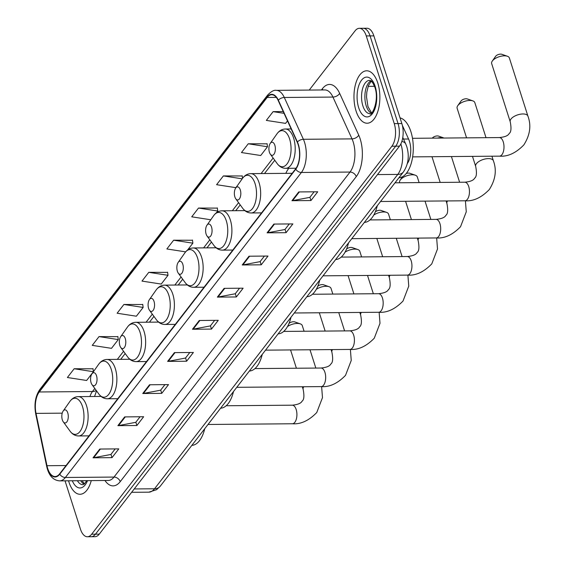 <?xml version="1.0" encoding="UTF-8"?>
<svg xmlns="http://www.w3.org/2000/svg" width="565" height="565" viewBox="0 0 565 565"><rect width="100%" height="100%" fill="white"/><g stroke="black" fill="none" stroke-linecap="round" stroke-linejoin="round"><path stroke-width="0.85" d="M288.8 168.299A28.949 14.302 -90.5 0 0 285.819 173.349M402.358 125.395L408.58 139.011A16.385 8.094 89.5 0 1 409.448 141.285A16.385 8.094 89.5 0 1 407.337 163.546M65.039 480.829L80.456 529.13A16.385 8.094 -90.5 0 0 87.377 536.75L94.977 536.686A16.385 8.094 -90.5 0 0 99.256 534.144L399.483 146.151A16.385 8.094 -90.5 0 0 401.849 123.544L373.868 35.87A16.385 8.094 -90.5 0 0 366.946 28.25L363.147 28.285A16.385 8.094 -90.5 0 1 370.068 35.899A16.385 8.094 -90.5 0 0 363.147 28.285L359.347 28.314A16.385 8.094 -90.5 0 0 355.067 30.856L309.246 90.068M87.377 536.75A16.385 8.094 -90.5 0 0 91.657 534.207L391.884 146.222A16.385 8.094 -90.5 0 0 394.25 123.608L398.05 123.58L370.068 35.899L398.05 123.58A16.385 8.094 -90.5 0 1 395.684 146.187A16.385 8.094 -90.5 0 0 398.05 123.58L401.849 123.544M91.657 534.207L95.457 534.179L395.684 146.187L95.457 534.179A16.385 8.094 -90.5 0 1 91.177 536.715A16.385 8.094 -90.5 0 0 95.457 534.179L99.256 534.144M377.773 82.984A26.216 12.953 -90.5 0 0 366.699 70.794A26.216 12.953 -90.5 0 0 355.484 84.418A26.216 12.953 -90.5 0 0 356.07 111.037A26.216 12.953 -90.5 0 0 367.144 123.227A26.216 12.953 -90.5 0 0 378.359 109.603A26.216 12.953 -90.5 0 0 377.773 82.984A26.216 12.953 -90.5 0 0 366.699 70.794A26.216 12.953 -90.5 0 0 355.484 84.418A26.216 12.953 -90.5 0 0 356.07 111.037A26.216 12.953 -90.5 0 0 367.144 123.227A26.216 12.953 -90.5 0 0 378.359 109.603A26.216 12.953 -90.5 0 0 377.773 82.984M68.57 480.794A26.216 12.953 -90.5 0 0 68.951 482.079A26.216 12.953 -90.5 0 0 80.025 494.269A26.216 12.953 -90.5 0 0 91.255 480.603A26.216 12.953 -90.5 0 1 80.025 494.269A26.216 12.953 -90.5 0 1 68.951 482.079A26.216 12.953 -90.5 0 1 68.57 480.794M298.186 144.697A17.48 8.63 89.5 0 1 295.665 168.815L59.636 473.83A17.48 8.63 89.5 0 1 55.073 476.542A17.48 8.63 89.5 0 1 46.98 465.708L36.026 413.382A17.48 8.63 89.5 0 1 39.26 391.976L267.146 97.47A17.48 8.63 89.5 0 1 271.716 94.758A17.48 8.63 89.5 0 1 278.171 100.464L297.254 142.274A17.48 8.63 89.5 0 1 298.186 144.697M298.362 144.463A17.918 8.849 -90.5 0 0 297.416 141.984L278.326 100.167A17.918 8.849 -90.5 0 0 267.033 97.095L39.14 391.609A17.918 8.849 -90.5 0 0 35.828 413.552L46.782 465.871A17.918 8.849 -90.5 0 0 59.756 474.197L295.778 169.182A17.918 8.849 -90.5 0 0 298.362 144.463M115.196 448.907L110.895 454.465L93.656 457.742A4.372 3.22 -142.3 0 1 93.013 457.805L112.011 457.643L118.791 448.878L99.793 449.041L93.013 457.805M110.966 454.373L112.011 457.643M140.064 416.772L135.762 422.323L118.523 425.607A4.372 3.22 -142.3 0 1 117.88 425.664L136.878 425.509L143.658 416.737L124.66 416.899L117.88 425.664M135.833 422.239L136.878 425.509M164.931 384.631L160.63 390.189L143.39 393.466A4.372 3.22 -142.3 0 1 142.747 393.53L161.745 393.367L168.525 384.603L149.534 384.765L142.747 393.53M160.7 390.097L161.745 393.367M189.798 352.496L185.504 358.048L168.257 361.332A4.372 3.22 -142.3 0 1 167.614 361.388L186.612 361.233L193.392 352.468L174.401 352.624L167.614 361.388M185.567 357.963L186.612 361.233M314.14 191.803L309.846 197.362L292.599 200.639A4.372 3.22 -142.3 0 1 291.957 200.702L310.955 200.54L317.735 191.775L298.744 191.938L291.957 200.702M309.91 197.27L310.955 200.54M289.273 223.945L284.972 229.496L267.732 232.78A4.372 3.22 -142.3 0 1 267.09 232.837L286.088 232.681L292.868 223.917L273.87 224.072L267.09 232.837M285.043 229.411L286.088 232.681M264.406 256.079L260.105 261.637L242.865 264.914A4.372 3.22 -142.3 0 1 242.223 264.978L261.221 264.815L268.001 256.051L249.003 256.213L242.223 264.978M260.175 261.546L261.221 264.815M239.539 288.221L235.238 293.772L217.998 297.056A4.372 3.22 -142.3 0 1 217.356 297.112L236.347 296.957L243.134 288.192L224.136 288.348L217.356 297.112M235.308 293.687L236.347 296.957M214.665 320.355L210.371 325.913L193.131 329.19A4.372 3.22 -142.3 0 1 192.488 329.254L211.48 329.091L218.267 320.327L199.268 320.489L192.488 329.254M210.441 325.821L211.48 329.091M394.25 123.608L366.268 35.934A16.385 8.094 -90.5 0 0 359.347 28.314M142.74 304.521L123.905 304.471L117.125 313.236L136.363 316.209L143.143 307.438L142.712 304.309M117.873 336.655L99.037 336.606L92.257 345.37L111.496 348.344L118.276 339.579L117.845 336.45M93.006 368.79L74.17 368.747L67.39 377.512L86.622 380.478L93.409 371.714L92.978 368.585M217.348 208.104L198.513 208.054L191.733 216.819L210.773 219.764M242.215 175.969L223.38 175.92L216.6 184.684L235.831 187.658L237.413 185.617M267.083 143.828L248.247 143.778L241.467 152.55L260.705 155.516L267.485 146.752L267.054 143.623M283.235 111.559L273.114 111.644L266.334 120.409L285.572 123.382L287.493 120.896M167.607 272.379L148.779 272.33L141.992 281.095L161.23 284.068L168.01 275.303L167.579 272.175M192.481 240.245L173.646 240.196L166.859 248.96L185.645 251.863M187.615 249.97L192.877 243.169L192.453 240.033M173.646 240.196L192.877 243.169M216.374 212.807L217.751 211.028L217.32 207.899M198.513 208.054L217.751 211.028M242.54 178.328L242.187 175.757M223.38 175.92L242.187 178.822M248.247 143.778L267.485 146.752M273.114 111.644L284.04 113.332M148.779 272.33L168.01 275.303M123.905 304.471L143.143 307.438M99.037 336.606L118.276 339.579M74.17 368.747L93.409 371.714M495.597 56.38A3.821 1.766 -17.7 0 1 495.653 56.288A3.821 1.766 -17.7 0 1 495.717 56.196A3.821 1.766 -17.7 0 1 501.875 54.304L507.384 56.246A9.287 4.287 162.3 0 0 492.44 60.858A9.287 4.287 162.3 0 0 492.284 61.069A9.287 4.287 162.3 0 0 491.67 63.612L510.223 121.75A9.287 4.287 -17.7 0 1 511 118.996A9.287 4.287 -17.7 0 1 520.4 114.201A9.287 4.287 -17.7 0 1 527.915 116.108L509.362 57.962A9.287 4.287 162.3 0 0 507.384 56.246M269.42 152.282A6.554 3.235 -90.5 0 0 270.338 154.189A6.554 3.235 -90.5 0 0 274.413 153.496A6.554 3.235 -90.5 0 0 274.851 145.276A6.554 3.235 -90.5 0 0 270.254 143.404A6.554 3.235 -90.5 0 0 269.42 152.282M398.939 177.742A30.037 14.838 -90.5 0 0 411.617 161.936A30.037 14.838 -90.5 0 0 410.889 131.645A30.037 14.838 -90.5 0 0 400.041 117.887M461.047 101.022A3.821 1.766 -17.7 0 1 461.111 100.93A3.821 1.766 -17.7 0 1 461.174 100.845A3.821 1.766 -17.7 0 1 467.326 98.946L472.841 100.888A9.287 4.287 162.3 0 0 457.897 105.5A9.287 4.287 162.3 0 0 457.742 105.712A9.287 4.287 162.3 0 0 457.127 108.254L466.57 137.853M234.878 196.924A6.554 3.235 -90.5 0 0 235.796 198.831A6.554 3.235 -90.5 0 0 239.871 198.138A6.554 3.235 -90.5 0 0 240.302 189.918A6.554 3.235 -90.5 0 0 235.704 188.046A6.554 3.235 -90.5 0 0 234.878 196.924M364.39 222.384A30.037 14.838 -90.5 0 0 377.279 205.731M486.013 137.683L474.819 102.604A9.287 4.287 162.3 0 0 472.841 100.888M432.352 138.093L432.317 138.143A3.821 1.766 -17.7 0 1 432.352 138.093A3.821 1.766 -17.7 0 1 432.416 138.008A3.821 1.766 -17.7 0 1 438.574 136.109L444.048 138.037A9.287 4.287 162.3 0 0 437.381 138.093M206.119 234.094A6.554 3.235 -90.5 0 0 207.037 235.993A6.554 3.235 -90.5 0 0 211.112 235.301A6.554 3.235 -90.5 0 0 211.55 227.081A6.554 3.235 -90.5 0 0 206.952 225.209A6.554 3.235 -90.5 0 0 206.119 234.094M335.638 259.547A30.037 14.838 -90.5 0 0 348.527 242.894M419.11 182.601L417.302 176.93A9.287 4.287 162.3 0 0 415.332 175.214A9.287 4.287 162.3 0 0 400.387 179.825A9.287 4.287 162.3 0 0 400.225 180.037A9.287 4.287 162.3 0 0 399.61 182.58L399.674 182.763M177.368 271.257A6.554 3.235 -90.5 0 0 178.286 273.156A6.554 3.235 -90.5 0 0 182.354 272.464A6.554 3.235 -90.5 0 0 182.792 264.243A6.554 3.235 -90.5 0 0 178.194 262.372A6.554 3.235 -90.5 0 0 177.368 271.257M306.88 296.71A30.037 14.838 -90.5 0 0 319.769 280.056M406.193 173.54A3.821 1.766 -17.7 0 1 409.816 173.271L415.332 175.214M370.76 219.178A9.287 4.287 162.3 0 0 370.859 219.743L370.915 219.926M148.609 308.419A6.554 3.235 -90.5 0 0 149.527 310.319A6.554 3.235 -90.5 0 0 153.595 309.627A6.554 3.235 -90.5 0 0 154.033 301.406A6.554 3.235 -90.5 0 0 149.435 299.535A6.554 3.235 -90.5 0 0 148.609 308.419M278.121 333.873A30.037 14.838 -90.5 0 0 291.01 317.219M390.359 219.764L388.543 214.093A9.287 4.287 162.3 0 0 386.573 212.376A9.287 4.287 162.3 0 0 373.79 215.032M375.294 211.91A3.821 1.766 -17.7 0 1 381.057 210.434L386.573 212.376M342.002 256.341A9.287 4.287 162.3 0 0 342.1 256.906L342.157 257.089M119.851 345.582A6.554 3.235 -90.5 0 0 120.769 347.482A6.554 3.235 -90.5 0 0 124.844 346.79A6.554 3.235 -90.5 0 0 125.275 338.569A6.554 3.235 -90.5 0 0 120.677 336.698A6.554 3.235 -90.5 0 0 119.851 345.582M249.363 371.036A30.037 14.838 -90.5 0 0 262.252 354.382M361.6 256.927L359.792 251.256A9.287 4.287 162.3 0 0 357.815 249.539A9.287 4.287 162.3 0 0 345.031 252.195M346.543 249.073A3.821 1.766 -17.7 0 1 352.299 247.597L357.815 249.539M313.25 293.503A9.287 4.287 162.3 0 0 313.342 294.068L313.398 294.252M91.092 382.745A6.554 3.235 -90.5 0 0 92.01 384.645A6.554 3.235 -90.5 0 0 96.085 383.953A6.554 3.235 -90.5 0 0 96.523 375.732A6.554 3.235 -90.5 0 0 91.925 373.861A6.554 3.235 -90.5 0 0 91.092 382.745M220.611 408.198A30.037 14.838 -90.5 0 0 233.5 391.545M332.841 294.09L331.034 288.418A9.287 4.287 162.3 0 0 329.056 286.702A9.287 4.287 162.3 0 0 316.273 289.358M317.784 286.236A3.821 1.766 -17.7 0 1 323.547 284.76L329.056 286.702M284.492 330.666A9.287 4.287 162.3 0 0 284.583 331.231L284.647 331.415M62.334 419.908A6.554 3.235 -90.5 0 0 63.259 421.808A6.554 3.235 -90.5 0 0 67.327 421.116A6.554 3.235 -90.5 0 0 67.765 412.895A6.554 3.235 -90.5 0 0 63.167 411.023A6.554 3.235 -90.5 0 0 62.334 419.908M191.853 445.361A30.037 14.838 -90.5 0 0 204.742 428.708M304.083 331.252L302.275 325.581A9.287 4.287 162.3 0 0 300.305 323.865A9.287 4.287 162.3 0 0 287.514 326.521M289.026 323.399A3.821 1.766 -17.7 0 1 294.789 321.923L300.305 323.865M403.495 139.061L408.58 139.011M134.23 488.951L154.535 488.774A10.926 8.044 37.7 0 0 160.227 486.232L156.569 489.707L148.828 492.164A21.844 10.792 -90.5 0 0 154.535 488.774L397.788 174.408A21.844 10.792 -90.5 0 0 400.945 144.266A21.844 10.792 -90.5 0 0 400.839 143.948M377.484 174.585L397.788 174.408A10.926 8.044 37.7 0 0 403.481 171.866L160.227 486.232M373.868 35.87L366.268 35.934M399.483 146.151L391.884 146.222M374.546 86.311L368.14 86.36M373.762 84.475A21.844 10.792 -90.5 0 0 371.198 81.162M402.774 137.486L405.776 144.061A10.926 6.37 155.5 0 0 401.849 141.42M321.429 89.969L322.431 88.67A27.311 13.489 89.5 0 1 339.65 93.352L358.74 135.162A27.311 13.489 89.5 0 1 356.247 176.633L120.225 481.648A5.459 4.026 37.7 0 0 114.003 477.072L350.025 172.057A21.844 10.792 -90.5 0 0 353.182 141.914A21.844 10.792 -90.5 0 0 352.016 138.884L332.933 97.067A21.844 10.792 -90.5 0 0 324.861 89.941L276.236 90.351A21.844 10.792 89.5 0 1 284.301 97.484A5.459 3.185 155.5 0 0 278.326 100.167M120.225 481.648A27.311 13.489 89.5 0 1 104.956 480.49M108.296 480.462A21.844 10.792 -90.5 0 0 114.003 477.072L65.378 477.482A21.844 10.792 89.5 0 1 59.671 480.872L108.296 480.462M339.65 93.352A5.459 3.185 -24.5 0 1 332.933 97.067L284.301 97.484L303.391 139.294A21.844 10.792 89.5 0 1 304.549 142.324A21.844 10.792 89.5 0 1 301.399 172.466A5.459 4.026 -142.3 0 1 295.778 169.182M297.416 141.984A5.459 3.185 155.5 0 1 303.391 139.294L352.016 138.884A5.459 3.185 -24.5 0 0 358.74 135.162M276.236 90.351C273.983 89.906 271.136 91.459 267.683 95.012A5.459 4.026 37.7 0 0 267.033 97.095M39.14 391.609A5.459 4.026 -142.3 0 1 39.79 389.518C35.334 396.15 33.985 404.328 35.736 414.053L46.69 466.372C48.71 475.469 53.039 480.307 59.671 480.872M35.828 413.552A5.459 1.787 168.2 0 0 35.736 414.053M46.782 465.871A5.459 1.787 168.2 0 0 46.69 466.372M59.756 474.197A5.459 4.026 37.7 0 0 65.378 477.482L301.399 172.466L350.025 172.057A5.459 4.026 37.7 0 1 356.247 176.633M322.657 89.955A5.459 4.026 37.7 0 0 322.431 88.67M39.26 391.976L92.448 391.524A17.48 8.63 -90.5 0 0 89.934 396.524M36.026 413.382L62.214 413.163M46.98 465.708L66.049 465.546M267.146 97.47L276.32 97.392M273.135 158.016L261.108 173.561M238.585 202.658L232.349 210.724M209.834 239.821L203.598 247.887M181.075 276.991L174.839 285.05M152.317 314.154L146.081 322.212M123.558 351.317L117.322 359.375M94.807 388.48L92.448 391.524A9.831 7.239 37.7 0 0 96.248 390.457M193.131 329.19L199.869 320.482M217.998 297.056L224.736 288.348M242.865 264.914L249.603 256.206M267.732 232.78L274.47 224.072M292.599 200.639L299.337 191.93M168.257 361.332L174.995 352.624M143.39 393.466L150.128 384.758M118.523 425.607L125.261 416.892M93.656 457.742L100.393 449.034M370.965 80.823A16.646 8.221 -90.5 0 0 366.205 105.86A16.646 8.221 -90.5 0 0 371.233 113.127M369.63 80.336A16.646 8.221 -90.5 0 0 362.504 88.988A16.646 8.221 -90.5 0 0 362.878 105.888A16.646 8.221 -90.5 0 0 369.913 113.636C371.078 117.167 379.793 101.163 374.892 87.321C370.725 77.963 370.993 81.628 369.63 80.336M358.676 107.668A19.923 9.845 -90.5 0 0 372.293 113.84A19.923 9.845 -90.5 0 0 375.167 86.353A19.923 9.845 -90.5 0 0 361.551 80.174A19.923 9.845 -90.5 0 0 358.676 107.668M510.223 121.75C511.502 128.262 511.141 132.189 509.15 133.545C508.126 135.678 504.856 137.02 499.333 137.57A9.287 4.584 89.5 0 1 503.26 141.893A9.287 4.584 89.5 0 1 501.918 154.704A9.287 4.584 89.5 0 1 499.495 156.145L412.641 156.879M277.196 163.603A18.066 8.92 -90.5 0 0 288.418 161.689A18.066 8.92 -90.5 0 0 289.619 139.032A18.066 8.92 -90.5 0 0 276.949 133.87C279.188 130.734 281.984 129.11 285.332 129.004A19.662 9.711 -90.5 0 1 293.638 138.15A19.662 9.711 -90.5 0 1 294.075 158.108A19.662 9.711 -90.5 0 1 285.664 168.328C282.316 168.278 279.491 166.703 277.196 163.603L270.338 154.189M464.946 200.787C473.286 201.437 481.401 197.686 489.297 189.55C495.526 179.727 496.882 170.129 493.372 160.75A9.287 4.287 -17.7 0 0 485.851 158.843A9.287 4.287 -17.7 0 0 476.457 163.638A9.287 4.287 -17.7 0 0 475.681 166.393C476.952 172.904 476.599 176.838 474.607 178.187C473.583 180.32 470.306 181.662 464.79 182.213A9.287 4.584 89.5 0 1 468.717 186.535A9.287 4.584 89.5 0 1 467.375 199.346A9.287 4.584 89.5 0 1 464.946 200.787L380.556 201.5M242.653 208.245A18.066 8.92 -90.5 0 0 253.876 206.331A18.066 8.92 -90.5 0 0 255.076 183.674A18.066 8.92 -90.5 0 0 242.406 178.512C244.645 175.376 247.442 173.752 250.789 173.646A19.662 9.711 -90.5 0 1 259.095 182.792A19.662 9.711 -90.5 0 1 259.533 202.75A19.662 9.711 -90.5 0 1 251.121 212.97C247.774 212.92 244.949 211.345 242.653 208.245L235.796 198.831M447.6 200.928A9.287 4.287 -17.7 0 0 446.922 203.555C448.2 210.067 447.84 214.001 445.849 215.35C444.825 217.483 441.555 218.825 436.032 219.375A9.287 4.584 89.5 0 1 439.958 223.698A9.287 4.584 89.5 0 1 438.617 236.509A9.287 4.584 89.5 0 1 436.194 237.95L351.797 238.663M213.895 245.408A18.066 8.92 -90.5 0 0 225.117 243.494A18.066 8.92 -90.5 0 0 226.318 220.837A18.066 8.92 -90.5 0 0 213.648 215.675C215.887 212.539 218.683 210.915 222.031 210.809A19.662 9.711 -90.5 0 1 230.336 219.955A19.662 9.711 -90.5 0 1 230.774 239.913A19.662 9.711 -90.5 0 1 222.363 250.133C219.015 250.083 216.19 248.508 213.895 245.408L207.037 235.993M418.842 238.091A9.287 4.287 -17.7 0 0 418.171 240.718C419.442 247.23 419.082 251.164 417.097 252.513C416.066 254.646 412.796 255.987 407.28 256.538A9.287 4.584 89.5 0 1 411.2 260.861A9.287 4.584 89.5 0 1 409.858 273.672A9.287 4.584 89.5 0 1 407.436 275.113L323.039 275.826M185.143 282.571A18.066 8.92 -90.5 0 0 196.366 280.657A18.066 8.92 -90.5 0 0 197.559 258A18.066 8.92 -90.5 0 0 184.889 252.838C187.135 249.702 189.925 248.077 193.272 247.971A19.662 9.711 -90.5 0 1 201.578 257.117A19.662 9.711 -90.5 0 1 202.023 277.076A19.662 9.711 -90.5 0 1 193.604 287.295C190.257 287.246 187.439 285.671 185.143 282.571L178.286 273.156M390.09 275.254A9.287 4.287 -17.7 0 0 389.412 277.881C390.683 284.393 390.323 288.327 388.339 289.676C387.308 291.808 384.038 293.15 378.522 293.701A9.287 4.584 89.5 0 1 382.441 298.023A9.287 4.584 89.5 0 1 381.107 310.835A9.287 4.584 89.5 0 1 378.677 312.276L294.287 312.989M156.385 319.734A18.066 8.92 -90.5 0 0 167.607 317.82A18.066 8.92 -90.5 0 0 168.801 295.163A18.066 8.92 -90.5 0 0 156.131 290C158.377 286.865 161.173 285.24 164.521 285.134A19.662 9.711 -90.5 0 1 172.826 294.28A19.662 9.711 -90.5 0 1 173.264 314.239A19.662 9.711 -90.5 0 1 164.853 324.458C161.498 324.409 158.68 322.834 156.385 319.734L149.527 310.319M361.332 312.417A9.287 4.287 -17.7 0 0 360.654 315.044C361.925 321.556 361.572 325.489 359.58 326.838C358.556 328.971 355.279 330.313 349.763 330.864A9.287 4.584 89.5 0 1 353.683 335.186A9.287 4.584 89.5 0 1 352.348 347.998A9.287 4.584 89.5 0 1 349.919 349.438L265.529 350.152M127.626 356.896A18.066 8.92 -90.5 0 0 138.849 354.982A18.066 8.92 -90.5 0 0 140.049 332.326A18.066 8.92 -90.5 0 0 127.379 327.163C129.618 324.028 132.415 322.403 135.762 322.297A19.662 9.711 -90.5 0 1 144.068 331.443A19.662 9.711 -90.5 0 1 144.506 351.402A19.662 9.711 -90.5 0 1 136.094 361.621C132.747 361.572 129.922 359.997 127.626 356.896L120.769 347.482M332.573 349.58A9.287 4.287 -17.7 0 0 331.895 352.207C333.166 358.719 332.813 362.652 330.822 364.001C329.798 366.134 326.528 367.476 321.005 368.027A9.287 4.584 89.5 0 1 324.932 372.349A9.287 4.584 89.5 0 1 323.59 385.161A9.287 4.584 89.5 0 1 321.167 386.601L236.77 387.315M98.868 394.059A18.066 8.92 -90.5 0 0 110.09 392.145A18.066 8.92 -90.5 0 0 111.291 369.489A18.066 8.92 -90.5 0 0 98.621 364.326C100.86 361.19 103.656 359.566 107.004 359.46A19.662 9.711 -90.5 0 1 115.309 368.606A19.662 9.711 -90.5 0 1 115.747 388.572A19.662 9.711 -90.5 0 1 107.336 398.784C103.988 398.735 101.163 397.16 98.868 394.059L92.01 384.645M303.815 386.743A9.287 4.287 -17.7 0 0 303.144 389.37C304.415 395.881 304.055 399.815 302.07 401.164C301.039 403.297 297.769 404.639 292.253 405.19A9.287 4.584 89.5 0 1 296.173 409.512A9.287 4.584 89.5 0 1 294.831 422.323A9.287 4.584 89.5 0 1 292.409 423.764L208.012 424.477M70.117 431.222A18.066 8.92 -90.5 0 0 81.332 429.308A18.066 8.92 -90.5 0 0 82.532 406.652A18.066 8.92 -90.5 0 0 69.862 401.489C72.108 398.353 74.898 396.729 78.245 396.623A19.662 9.711 -90.5 0 1 86.551 405.769A19.662 9.711 -90.5 0 1 86.996 425.735A19.662 9.711 -90.5 0 1 78.577 435.947C75.23 435.898 72.412 434.323 70.117 431.222L63.259 421.808M80.739 480.695A16.646 8.221 -90.5 0 0 84.121 484.17M72.306 480.766A19.923 9.845 -90.5 0 0 87.519 480.638M77.412 480.723A16.646 8.221 -90.5 0 0 82.794 484.678L84.369 483.986L86.777 480.645M405.776 144.061L406.828 146.787C409.498 156.018 408.382 164.373 403.481 171.866M148.828 492.164L131.624 492.313M267.683 95.012L39.79 389.518M274.76 160.248L264.484 173.533M240.217 204.897L235.725 210.696M211.458 242.06L206.967 247.858M182.7 279.223L178.215 285.021M153.941 316.386L149.457 322.184M125.19 353.549L120.698 359.347M96.544 390.867L94.546 396.489M371.565 112.866L367.97 106.623L366.53 96.982L366.812 92.159L368.458 85.506L371.297 81.078M499.495 156.145C507.829 156.795 515.944 153.044 523.84 144.908C530.069 135.084 531.425 125.479 527.915 116.108M495.653 56.288L492.284 61.069M296.081 168.243L285.664 168.328M291.173 128.954L285.332 129.004M270.254 143.404L276.949 133.87M412.485 138.305L499.333 137.57M461.111 100.93L457.742 105.712M475.681 166.393L472.481 156.371M261.56 212.885L251.121 212.97M292.19 173.3L250.789 173.646M235.704 188.046L242.406 178.512M493.372 160.75L491.924 156.208M395.02 182.806L464.79 182.213M436.194 237.95C444.528 238.6 452.643 234.849 460.539 226.713L466.266 211.811L465.412 200.78M446.922 203.555L446.089 200.942M440.177 182.424L431.978 156.71M232.808 250.048L222.363 250.133M244.85 210.618L222.031 210.809M206.952 225.209L213.648 215.675M459.62 182.262L451.414 156.547M369.962 219.933L436.032 219.375M407.436 275.113C415.769 275.762 423.891 272.012 431.78 263.876L437.508 248.974L436.653 237.943M402.612 176.654L400.225 180.037M418.171 240.718L417.337 238.105M411.426 219.587L405.585 201.288M204.05 287.211L193.604 287.295M216.091 247.781L193.272 247.971M178.194 262.372L184.889 252.838M430.862 219.425L425.021 201.119M341.204 257.096L407.28 256.538M378.677 312.276C387.018 312.925 395.133 309.175 403.022 301.039L408.756 286.137L407.902 275.106M389.412 277.881L388.579 275.268M382.667 256.75L376.827 238.451M175.291 324.374L164.853 324.458M187.333 284.944L164.521 285.134M149.435 299.535L156.131 290M402.103 256.588L396.27 238.282M312.452 294.259L378.522 293.701M349.919 349.438C358.259 350.088 366.374 346.338 374.27 338.202L379.998 323.3L379.143 312.268M360.654 315.044L359.82 312.431M353.909 293.913L348.068 275.614M146.533 361.536L136.094 361.621M158.581 322.106L135.762 322.297M120.677 336.698L127.379 327.163M373.352 293.751L367.511 275.445M283.694 331.422L349.763 330.864M321.167 386.601C329.501 387.251 337.616 383.501 345.512 375.365L351.239 360.463L350.385 349.431M331.895 352.207L331.062 349.594M325.15 331.076L319.31 312.777M117.781 398.699L107.336 398.784M129.823 359.269L107.004 359.46M91.925 373.861L98.621 364.326M344.594 330.913L338.753 312.607M254.935 368.585L321.005 368.027M292.409 423.764C300.742 424.414 308.864 420.664 316.753 412.528L322.481 397.626L321.626 386.594M303.144 389.37L302.303 386.757M296.399 368.239L290.558 349.94M89.023 435.862L78.577 435.947M101.064 396.432L78.245 396.623M63.167 411.023L69.862 401.489M315.835 368.076L309.994 349.77M226.177 405.748L292.253 405.19M84.453 483.908L82.066 480.681"/></g></svg>
